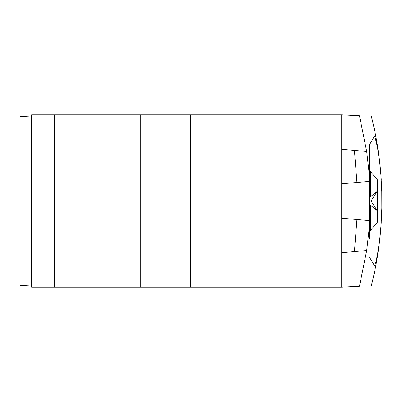 <?xml version="1.0" encoding="UTF-8"?>
<svg xmlns="http://www.w3.org/2000/svg" width="402" height="402" viewBox="0 0 402 402"><rect width="100%" height="100%" fill="white"/><g stroke="black" fill="none" stroke-linecap="round" stroke-linejoin="round"><path stroke-width="0.6" d="M369.549 168.905L370.564 171.82M370.564 230.18L369.549 233.095M341.705 149.283L341.705 114.856L359.473 115.786C375.322 116.62 375.322 116.62 359.473 115.786L366.689 151.469L341.705 149.283L341.705 183.799L369.081 181.408L369.549 187.367L369.549 238.451M341.705 183.799L341.705 218.201L356.946 219.532L354.428 251.602L366.689 250.531L359.514 286.048M369.549 214.633L369.081 220.592L356.946 219.532M370.694 205.437L370.694 230.17L377.312 222.291L377.312 210.764L370.694 205.437L369.549 205.477M371.016 201L377.312 191.236L377.312 210.764L371.016 201L369.549 201M366.689 151.469L369.549 176.86L369.549 144.72L374.252 136.569L374.629 136.59L375.156 137.675L377.443 147.227L379.669 162.086L380.985 175.82L381.769 191.533L381.83 208.08L381.136 224.03L379.669 239.899L377.448 254.742L375.82 262.174L374.423 265.556L369.549 257.28M369.549 176.86L369.549 187.367M354.428 150.398L356.946 182.468M369.549 196.523L370.694 196.563L370.694 171.83L369.549 171.77M370.694 196.563L377.312 191.236L377.312 179.709L370.694 171.83M369.549 225.14L366.684 250.531M341.705 218.201L341.705 252.717L354.428 251.602M341.705 252.717L341.705 287.144L359.473 286.214C375.322 285.38 375.322 285.38 359.473 286.214M341.705 114.856L54.556 114.856L54.556 287.144L341.705 287.144M190.437 114.856L190.437 287.144M140.7 114.856L140.7 287.144M31.587 116.002L20.1 116.605L20.1 285.395L31.587 285.998M54.556 287.144L31.587 287.144L31.587 114.856L54.556 114.856M370.694 230.17L369.549 230.23M381.247 179.679C379.915 158.282 376.619 137.193 371.363 116.409M381.247 222.321C379.915 243.718 376.619 264.807 371.363 285.591"/></g></svg>
